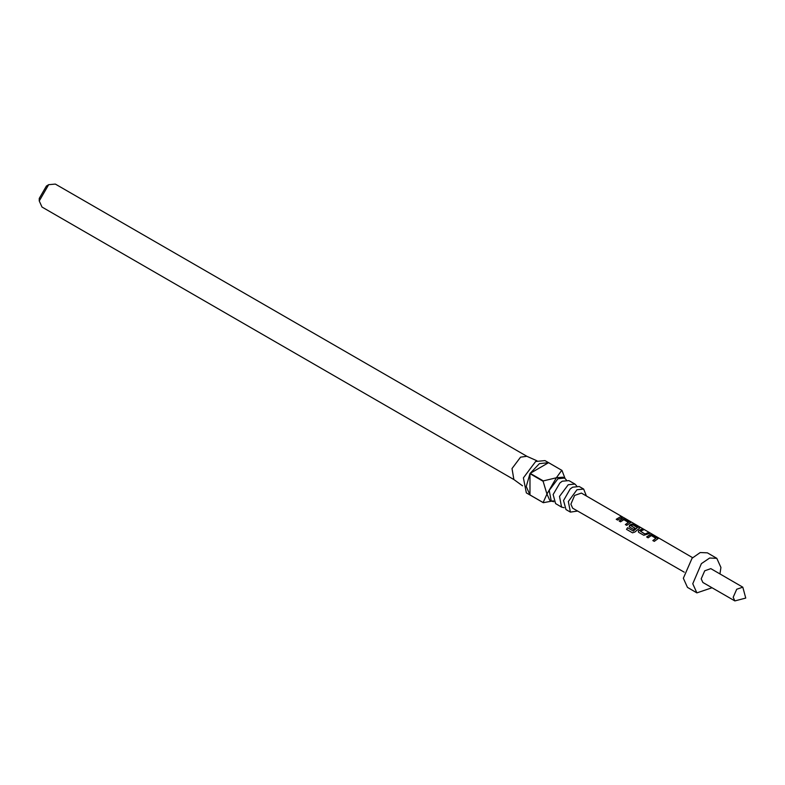 <?xml version="1.0" encoding="UTF-8"?>
<svg xmlns="http://www.w3.org/2000/svg" width="785" height="785" viewBox="0 0 785 785"><rect width="100%" height="100%" fill="white"/><g stroke="black" fill="none" stroke-linecap="round" stroke-linejoin="round"><path stroke-width="1.18" d="M623.526 517.531L621.789 516.707L623.526 517.531M574.905 484.031L568.919 480.577L562.266 481.234L559.872 482.981L553.17 494.579L555.613 503.617L561.599 507.071L559.558 496.414L568.252 484.688L574.905 484.031L576.72 485.925M583.667 489.094L579.271 486.553L572.618 487.21L570.214 488.957L563.522 500.555L565.965 509.593L570.361 512.134L568.32 501.478L577.014 489.752L583.667 489.094L586.405 495.973M553.798 501.723L551.247 501.095L549.206 490.439L557.899 478.713L564.552 478.055L566.368 479.949M39.25 200.999L39.25 198.389L46.403 186.006L48.66 184.701L39.25 200.999L42.007 207.093L513.704 479.429M551.247 501.095L549.667 500.182L546.909 494.099L556.32 477.8L561.775 470.303L548.607 462.699L539.383 463.68L530.169 473.345L543.338 480.95L556.32 477.8L562.973 477.143L564.552 478.055M553.386 500.81L543.338 502.675L526.303 492.843L523.448 477.918L535.625 461.501L544.937 460.579L561.962 470.411L564.964 478.32M530.169 495.07L543.151 502.567L546.909 494.099L543.151 481.284L529.973 473.679L526.215 486.494L529.973 494.962L543.24 502.626M513.91 479.547L511.987 468.508L520.563 457.155L526.794 456.281L536.989 460.795M577.691 511.064L570.361 512.134M564.15 507.699L561.599 507.071M646.683 536.979L649.951 534.693L652.61 535.135L658.095 538.638L654.258 541.375L652.845 540.561L655.917 538.343L651.364 535.606L648.096 537.803L646.683 536.979M643.769 535.291L638.833 532.426L638.333 531.73L638.813 530.503L642.12 529.051L643.533 529.875L640.403 531.19L644.966 533.947L648.282 532.632L649.686 533.447L643.769 535.291M626.558 529.384L627.657 527.716L633.24 530.964L637.43 527.618L632.867 524.88L631.081 525.783L635.094 528.226L633.711 529.443L629.668 527.098L629.158 526.401L629.639 525.185L631.621 524.056L634.27 524.498L639.755 528.001L634.82 532.034L632.484 532.829L626.558 529.384L627.657 527.716M619.179 521.014L622.446 518.738L625.095 519.179L630.581 522.682L626.754 525.41L625.341 524.586L628.412 522.388L623.859 519.65L620.592 521.829L619.179 521.014M616.176 519.268L620.768 516.667L622.181 517.492L617.579 520.082L616.176 519.268M622.976 517.207L581.391 493.058L574.659 495.394L570.842 504.176L572.658 508.18L684.186 572.196M719.982 573.943L720.964 567.427L716.823 558.292L707.422 552.856L700.191 552.571L692.036 558.204L683.333 578.29L687.464 587.425L696.874 592.852L712.005 587.769M716.823 558.292L709.601 557.998L701.447 563.64L692.733 583.716L696.874 592.852M710.837 568.654L704.685 570.793L701.201 578.83L702.86 582.49L734.848 600.957L733.19 597.297L736.673 589.26L742.826 587.131L710.837 568.654M527.01 456.379L55.313 184.043L48.66 184.701L46.403 186.006M529.973 494.962L529.973 473.679M548.607 462.699L530.169 473.345M616.313 519.346L620.768 516.667M620.699 516.913L621.789 517.541M622.093 517.04L622.554 517.276M619.326 521.093L622.417 518.973L625.095 519.179M625.488 524.674L628.412 522.388M625.027 519.425L630.031 522.045M629.962 522.29L630.502 522.8M627.755 527.844L633.24 530.964M632.504 532.829L626.695 529.463M629.187 526.48L631.582 524.292L634.192 524.743L639.206 527.363M639.127 527.608L639.677 528.119M634.957 528.325L631.081 525.783M633.338 531.082L637.43 527.618M638.362 531.808L638.813 530.503M640.403 531.19L644.995 534.153L648.282 532.632M648.204 532.868L649.293 533.506M638.843 530.699L642.12 529.051M642.042 529.296L643.131 529.924M646.83 537.068L649.921 534.928L652.61 535.135M652.992 540.639L655.917 538.343M652.531 535.38L657.545 538M657.467 538.245L658.007 538.755M513.518 479.282L522.525 485.856M692.596 557.635L623.869 517.727M734.848 600.957L745.75 598.033L742.826 587.131"/></g></svg>
